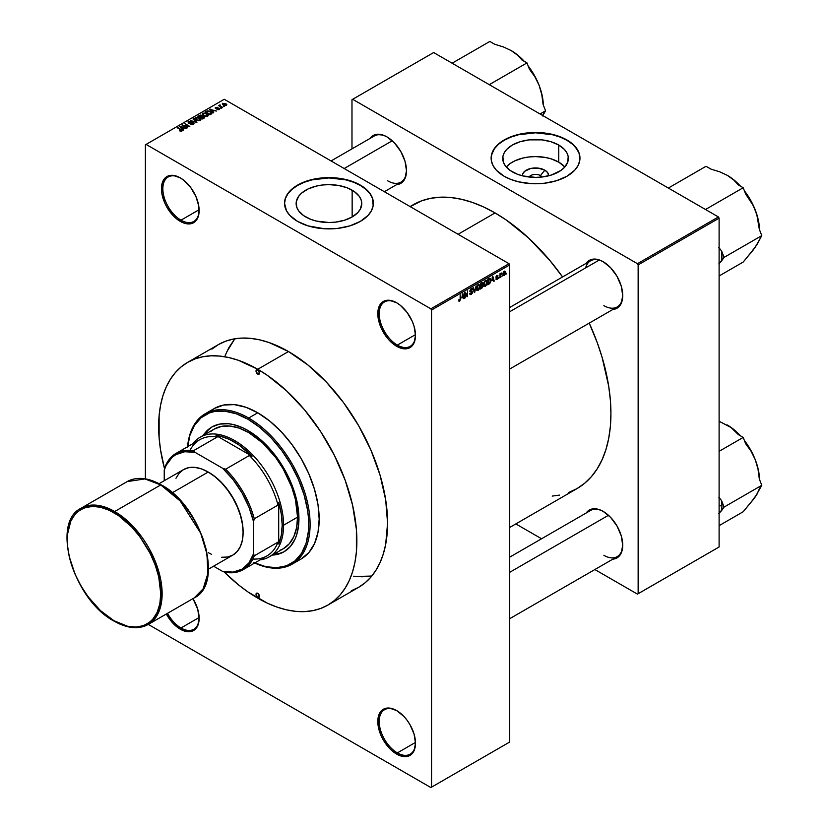 <?xml version="1.0" encoding="UTF-8"?>
<svg xmlns="http://www.w3.org/2000/svg" width="829" height="829" viewBox="0 0 829 829"><rect width="100%" height="100%" fill="white"/><g stroke="black" fill="none" stroke-linecap="round" stroke-linejoin="round"><path stroke-width="1.24" d="M397.008 302.989A25.668 14.818 -120 0 0 379.205 313.859A25.668 14.818 -120 0 0 397.35 345.092L396.656 346.304A26.652 15.388 60 0 1 377.806 313.663A26.652 15.388 60 0 1 396.656 302.782L389.443 300.274L386.179 300.409L380.988 303.404L378.169 309.631L378.169 318.118L380.988 327.59L386.179 336.595L389.443 340.481L396.656 346.304L403.868 348.812L407.122 348.677L412.324 345.683L414.065 342.926L415.495 335.424L414.065 326.263L412.324 321.497L407.122 312.492L400.334 305.321L396.656 302.782A26.652 15.388 60 0 1 415.495 335.424A26.652 15.388 60 0 1 396.656 346.304L397.35 345.092A25.668 14.818 60 0 1 380.584 322.481A25.668 14.818 60 0 1 384.521 301.911A25.668 14.818 60 0 1 397.008 302.989M397.008 710.795A25.668 14.818 -120 0 0 379.205 721.665A25.668 14.818 -120 0 0 397.35 752.898L396.656 754.1A26.652 15.388 60 0 1 377.806 721.468A26.652 15.388 60 0 1 396.656 710.588L389.443 708.08L383.33 709.261L380.988 711.209L378.169 717.427L378.169 725.914L380.988 735.385L383.33 740.038L389.443 748.286L392.977 751.561L400.334 755.81L407.122 756.483L409.982 755.426L414.065 750.722L415.495 743.219L414.065 734.069L409.982 724.65L407.122 720.297L403.868 716.401L396.656 710.588A26.652 15.388 60 0 1 415.495 743.219A26.652 15.388 60 0 1 396.656 754.1L397.35 752.898A25.668 14.818 60 0 1 380.584 730.276A25.668 14.818 60 0 1 384.521 709.717A25.668 14.818 60 0 1 397.008 710.795M167.531 613.315A25.668 14.818 -120 0 0 180.981 627.978L180.287 629.19A26.652 15.388 60 0 1 166.339 613.999L173.074 623.367L180.287 629.19L187.499 631.698L193.613 630.506L197.696 625.802L199.136 618.31L197.696 609.149L192.96 598.631A26.652 15.388 60 0 1 199.136 618.31A26.652 15.388 60 0 1 180.287 629.19L180.981 627.978A25.668 14.818 60 0 1 167.531 613.315M180.639 178.069A25.668 14.818 -120 0 0 162.836 188.95A25.668 14.818 -120 0 0 180.981 220.172L180.287 221.384A26.652 15.388 60 0 1 161.448 188.743A26.652 15.388 60 0 1 180.287 177.862L173.074 175.354L166.961 176.546L164.619 178.494L161.8 184.712L161.8 193.198L164.619 202.67L166.961 207.323L173.074 215.561L176.608 218.846L183.965 223.094L190.753 223.757L195.955 220.763L197.696 218.006L198.773 214.545L198.773 206.048L195.955 196.587L190.753 187.572L183.965 180.401L180.287 177.862A26.652 15.388 60 0 1 199.136 210.504A26.652 15.388 60 0 1 180.287 221.384L180.981 220.172A25.668 14.818 60 0 1 164.225 197.561A25.668 14.818 60 0 1 168.152 177.002A25.668 14.818 60 0 1 180.639 178.069M540.435 175.582A6.912 3.99 0 0 0 529.068 177.012A6.912 3.99 180 0 1 540.435 175.582L540.435 177.178L540.435 175.582A6.912 3.99 180 0 1 542.021 177.012A6.912 3.99 0 0 0 540.435 175.582L544.819 170.173L540.435 175.582M522.446 175.81A13.109 7.565 180 0 1 530.301 168.588A13.109 7.565 180 0 1 544.819 170.173L547.658 172.629L548.643 175.81A13.109 7.565 180 0 0 544.819 170.173L538.104 168.111L530.529 168.536L524.643 171.323L522.695 174.049L522.446 175.81M558.746 162.132A32.808 18.943 0 0 0 506.26 166.981L510.187 163.51L514.736 160.888L522.995 158.028L529.14 156.95L535.544 156.588L545.067 157.406L551.016 158.826L558.746 162.132L558.746 145.044L558.746 162.132A32.808 18.943 0 0 1 564.829 166.981L558.746 162.132M512.343 171.841A32.808 18.943 180 0 1 502.737 158.443A32.808 18.943 180 0 1 522.995 140.94A32.808 18.943 180 0 1 558.746 145.044L564.487 149.51L566.943 152.94L568.197 156.588L567.73 162.142L564.487 167.375L560.912 170.463L551.016 175.147L541.948 177.023L535.544 177.385L522.995 175.945L517.317 174.194L510.187 170.463L505.234 165.696L503.369 162.142L502.892 156.588L504.146 152.94L506.612 149.51L512.343 145.044L520.084 141.738L529.14 139.863L541.948 139.863L551.016 141.738L558.746 145.044A32.808 18.943 180 0 1 568.352 158.443A32.808 18.943 180 0 1 548.104 175.945A32.808 18.943 180 0 1 512.343 171.841M579.958 158.277A44.414 25.647 0 0 0 566.953 140.308L566.953 139.987A44.414 25.647 180 0 1 579.968 158.121A44.414 25.647 180 0 1 552.539 181.81A44.414 25.647 180 0 1 504.136 176.256L510.871 179.447L518.55 181.81L531.192 183.644L544.207 183.271L556.487 180.732L566.953 176.256L574.715 170.214L578.051 165.562L579.751 160.629L579.108 153.116L574.715 146.028L569.886 141.852L563.72 138.298L556.487 135.5L544.207 132.972L535.544 132.474L526.881 132.972L514.612 135.5L504.136 139.987L498.612 143.873L494.509 148.308L491.338 155.603L491.338 160.629L493.037 165.562L496.374 170.214L504.136 176.256A44.414 25.647 180 0 1 491.131 158.121A44.414 25.647 180 0 1 518.55 134.433A44.414 25.647 180 0 1 566.953 139.987L566.953 140.308A44.414 25.647 0 0 0 518.674 134.723A44.414 25.647 0 0 0 491.131 158.277M305.756 216.97A32.808 18.943 180 0 1 296.14 203.571A32.808 18.943 180 0 1 316.398 186.069A32.808 18.943 180 0 1 352.149 190.183L352.149 216.97L344.418 220.276L335.351 222.151L328.947 222.514L316.398 221.074L310.72 219.322L303.59 215.592L298.637 210.825L296.772 207.271L296.295 201.716L298.637 196.328L301.673 193.053L308.139 188.929L316.398 186.069L322.554 184.991L328.947 184.629L338.481 185.447L347.175 187.82L354.315 191.561L359.268 196.328L361.133 199.882L361.765 203.571L360.346 209.074L357.89 212.504L352.149 216.97L352.149 190.183A32.808 18.943 180 0 1 361.765 203.571A32.808 18.943 180 0 1 341.507 221.074A32.808 18.943 180 0 1 305.756 216.97M373.371 203.416A44.414 25.647 0 0 0 360.356 185.437L360.356 185.116A44.414 25.647 180 0 1 373.371 203.25A44.414 25.647 180 0 1 345.952 226.939A44.414 25.647 180 0 1 297.549 221.384L308.015 225.871L324.595 228.773L337.621 228.4L349.89 225.871L360.356 221.384L368.128 215.343L371.454 210.69L373.154 205.768L372.511 198.245L369.993 193.437L363.289 186.981L353.631 181.924L345.952 179.561L328.947 177.603L316.056 178.712L308.015 180.639L300.772 183.427L292.015 189.002L287.912 193.437L285.383 198.245L284.534 203.25L286.451 210.69L289.777 215.343L297.549 221.384A44.414 25.647 180 0 1 284.534 203.25A44.414 25.647 180 0 1 311.953 179.561A44.414 25.647 180 0 1 360.356 185.116L360.356 185.437A44.414 25.647 0 0 0 312.087 179.852A44.414 25.647 0 0 0 284.534 203.416M509.721 307.476L590.549 260.803A26.652 15.388 60 0 1 603.533 261.933A26.652 15.388 -120 0 0 585.637 267.902M603.18 261.726L599.367 259.954L592.32 259.259L589.357 260.358L586.196 263.321A27.637 15.958 60 0 1 603.18 261.726L603.18 261.726A27.637 15.958 60 0 1 622.724 295.57L621.232 286.078L616.994 276.306L610.652 267.757L603.18 261.726M386.956 136.889L383.143 135.117L376.097 134.422L373.133 135.521L369.962 138.484A27.637 15.958 60 0 1 386.956 136.889L386.956 136.889A27.637 15.958 60 0 1 406.49 170.733L405.008 161.24L400.77 151.469L394.428 142.92L386.956 136.889M603.18 511.4L599.367 509.628L592.32 508.933L589.357 510.032L586.196 512.996A27.637 15.958 60 0 1 603.18 511.4L603.18 511.4A27.637 15.958 60 0 1 622.724 545.244L621.232 535.752L616.994 525.99L610.652 517.431L603.18 511.4M199.115 209.706L180.981 220.172L199.115 209.706M199.115 617.512L180.981 627.978L199.115 617.512M415.484 742.421L397.35 752.898L415.484 742.421M415.484 334.626L397.35 345.092L415.484 334.626M410.086 206.576L413.143 204.804A163.852 94.599 -120 0 1 495.068 212.929L506.426 220.12L528.695 238.099L549.679 260.254L562.57 276.959A163.852 94.599 -120 0 0 495.068 212.929L458.074 234.275L495.068 212.929L483.711 207.012L472.457 202.442L461.432 199.271L450.727 197.509L440.448 197.188L430.697 198.307L421.567 200.856L410.189 206.639M568.57 492.561L576.994 488.613A163.852 94.599 -120 0 0 589.222 323.113L597.243 342.636L602.103 357.309L608.704 386.21L610.372 400.169L610.921 413.598L610.372 426.386L608.704 438.417L605.937 449.556L602.103 459.701L597.243 468.768L591.398 476.654L584.621 483.286L576.994 488.613L509.721 527.441M509.721 557.15L590.549 510.477A26.652 15.388 60 0 1 603.533 511.607M331.061 160.95L374.325 135.966A26.652 15.388 60 0 1 387.309 137.096M187.675 362.335A140.163 80.921 60 0 1 257.757 369.268L238.42 360.304L228.991 357.589L219.83 356.087L211.043 355.817L202.701 356.771L194.888 358.947L187.675 362.335L181.147 366.884L175.354 372.553L170.349 379.299L166.194 387.05L162.919 395.734L160.557 405.267L159.127 415.557L159.127 437.992L160.557 449.919L164.546 468.789A140.163 80.921 60 0 1 187.675 362.335L218.39 344.605A140.163 80.921 60 0 1 288.471 351.537A140.163 80.921 60 0 1 380.034 475.058A140.163 80.921 60 0 1 358.553 587.367L365.081 582.818L370.874 577.139L375.879 570.393L380.034 562.642L383.309 553.959L385.672 544.435L387.578 523.203L385.672 499.783L380.034 475.058L370.874 449.981L358.553 425.526L343.538 402.614L326.398 382.148L307.808 364.905L288.471 351.537L269.135 342.574L259.705 339.859L250.545 338.356L241.747 338.087L233.405 339.04L225.592 341.216L218.39 344.605L211.861 349.154M509.721 742.017L509.721 264.907L431.546 310.036L431.546 787.146L509.721 742.017L430.852 787.55L148.298 624.413L430.852 787.55L509.721 742.017L509.721 264.907L509.027 263.695L430.852 308.823L146.091 144.422L224.255 99.283L509.027 263.695L509.721 264.907L431.546 310.036L431.546 787.146L509.721 742.017M502.239 275.674L501.794 276.741L502.239 275.674M501.286 273.663L500.011 277.767L500.011 273.663L500.457 274.057L501.41 273L500.457 274.057L500.011 273.663L500.011 277.767L501.286 273.663L500.716 273.332L501.286 273.663M499.193 277.435L498.747 278.492L499.193 277.435M497.535 276.264L497.079 275.87L496.405 276.855L497.866 276.979L497.897 278.471L496.198 279.663L495.887 278.896L496.872 279.052L497.597 278.14L496.032 277.528L496.561 275.653L497.897 275.518L497.535 276.264L497.98 275.933L496.954 275.352L495.949 277.104L497.607 278.005L497.006 278.99L495.887 278.896L496.975 279.591L495.897 278.969L496.975 279.591L498.042 277.642L496.54 277.021L496.965 275.933L497.535 276.264L496.975 275.933M491.856 280.793L492.82 276.275L494.239 281.093L493.773 281.363L493.39 279.901L491.856 280.793L493.39 279.901L493.773 281.363L494.239 281.093L492.82 276.275L491.856 280.793M485.421 286.264L484.032 285.953L483.773 283.394L484.613 281.228L486.219 280.295L487.058 281.456L486.81 284.368L485.421 286.264L486.696 284.668L487.131 282.388L485.421 280.471L483.711 284.43L484.146 286.109L485.421 286.264L483.794 285.321L485.421 286.264L484.146 286.109M478.126 290.471L476.737 290.171L476.478 287.611L477.525 285.176L478.924 284.513L479.763 285.673L479.514 288.585L478.126 290.471L479.4 288.875L479.836 286.596L478.126 284.689L476.406 288.647L476.851 290.326L478.126 290.471L476.499 289.539L478.126 290.471L476.851 290.326M460.613 298.699L459.743 301.082L458.965 301.228L458.644 300.139L459.09 299.632L459.473 300.554L460.074 299.901L460.613 294.865L460.613 298.699L460.168 295.124L460.105 299.787L459.629 300.492L458.644 299.963L458.914 301.165L459.608 301.165L460.613 298.699M461.908 298.077L462.872 293.559L464.292 298.388L463.825 298.658L463.442 297.196L461.908 298.077L463.442 297.196L463.825 298.658L464.292 298.388L462.872 293.559L461.908 298.077M465.245 293.321L464.8 298.098L464.8 292.45L465.276 292.181L467.141 295.621L467.587 290.844L467.587 296.481L467.11 296.761L465.245 293.321L467.11 296.761L467.587 296.481L467.587 290.844L467.141 295.621L465.276 292.181L464.8 292.45L465.245 297.839L465.245 293.321M471.97 289.995L471.09 289.404L470.261 290.938L472.385 291.362L472.333 293.103L471.297 294.409L470.053 294.564L469.68 293.445L470.976 293.922L472.095 292.43L469.888 291.539L470.571 289.155L471.618 288.554L472.323 289.083L471.97 289.995L472.416 289.663L471.079 288.751L469.815 291.031L472.095 292.326L471.193 293.818L469.68 293.445L471.152 294.492L469.691 293.653L471.152 294.492L472.54 292.057L471.867 291.103L470.395 291.29L471.09 289.404L471.97 289.995L471.09 289.404M476.115 285.922L474.281 292.616L472.965 287.736L473.432 287.466L474.478 291.849L476.115 285.922L474.478 291.849L473.432 287.466L472.965 287.736L474.716 292.368L474.126 292.026L474.716 292.368L476.115 285.922M481.856 282.606L482.996 282.813L483.12 286.502L480.468 289.041L480.468 283.404L481.856 282.606L480.468 283.404L480.468 289.041L481.846 288.254L481.276 287.922L481.846 288.254L483.203 285.818L482.592 284.782L483.069 283.321L481.856 282.606L483.069 283.321M489.017 278.471L490.426 278.554L490.685 281.269L489.887 283.394L487.763 284.834L487.763 279.186L489.017 278.471L487.763 279.186L487.763 284.834L489.069 284.078L488.499 283.746L489.069 284.078L490.747 280.254L489.711 278.171L489.017 278.471M505.348 272.596L504.706 274.927L503.4 275.57L503.286 272.13L504.405 271.093L505.255 271.736L505.348 272.596L504.105 271.228L502.871 274.067L504.105 275.477L502.923 274.793L504.105 275.477L505.348 272.596L504.851 272.306L505.348 272.596M506.426 273.259L505.98 274.316L506.426 273.259M145.386 144.826L145.386 478.851L145.386 144.826L146.091 144.422L430.852 308.823L431.546 310.036L430.852 308.823L509.027 263.695L224.255 99.283L145.386 144.826M224.452 106.433L223.312 106.288L224.452 106.433M221.405 108.184L220.265 108.039L221.405 108.184M213.685 112.651L212.607 111.583L214.141 110.692L216.452 111.045L209.685 109.314L213.219 112.91L213.685 112.651L212.607 111.583L214.141 110.692L216.452 111.045L209.685 109.314L213.685 112.651M202.69 113.283L202.69 115.158L202.69 113.283L203.54 115.759L206.203 116.516L208.234 115.635L207.727 114.319L205.395 113.107L202.794 113.221L202.214 114.589L205.064 116.361L207.696 116.174L208.224 115.013L206.908 113.739L202.69 113.283L202.1 114.122M195.395 117.49L195.395 119.376L195.395 117.49L196.245 119.967L198.628 120.713L200.732 120.143L200.639 118.754L198.1 117.324L195.613 117.376L194.919 118.806L197.768 120.578L200.4 120.392L200.929 119.221L199.613 117.956L195.395 117.49L194.794 118.329M193.437 124.412L193.406 122.796L193.406 124.433L193.406 122.796L188.877 123.272L188.929 121.884L191.136 121.635L188.338 121.562L188.338 123.024L188.338 121.562L188.411 123.065L192.97 123.055L192.898 124.64L192.898 124.06L190.318 124.309L193.437 124.412L194.048 123.604L193.012 122.609L188.608 122.609L190.836 121.49L187.924 121.904L188.971 123.303L193.126 123.158L192.67 124.174L190.691 124.018L191.012 124.609L193.095 124.578L194.048 123.635M183.737 129.935L182.66 128.868L184.193 127.987L186.504 128.34L179.738 126.609L183.271 130.205L183.737 129.935L182.66 128.868L184.193 127.987L186.504 128.34L180.204 126.34L179.738 126.609L183.737 129.935M181.883 131.075L181.261 129.552L177.499 127.894L181.437 130.246L181.333 131.272L181.333 130.733L179.396 130.754L181.406 131.262L182.173 130.267L177.945 127.645L181.52 130.371L179.396 130.754L180.846 131.283L182.276 130.567M187.458 127.79L183.551 125.531L189.81 126.433L184.919 123.614L188.39 126.132L182.131 125.22L187.012 128.039L183.551 125.531L189.333 126.713L184.919 123.614L188.39 126.132L182.131 125.22L187.458 127.79M196.929 122.319L193.447 118.692L192.981 118.961L196.121 122.132L190.297 120.506L196.504 122.568L193.447 118.692L192.981 118.961L196.121 122.132L190.297 120.506L196.929 122.319M204.058 118.205L203.975 116.588L203.975 118.246L203.975 116.588L202.172 116.692L201.634 115.386L201.634 116.972L201.634 115.386L197.799 116.174L202.69 118.993L204.628 117.728L204.121 116.671L200.4 115.055L197.799 116.174L202.69 118.993L204.711 117.469M211.281 114.029L211.82 112.775L209.333 111.096L207.136 110.889L205.095 111.967L209.986 114.785L211.965 113.221L210.493 111.635L207.136 110.889L205.095 111.967L209.986 114.785L211.281 114.029M219.25 109.501L219.664 108.682L218.721 108.019L215.851 108.195L217.364 107.283L215.094 107.977L216.338 108.796L218.825 108.526L218.701 109.231L217.022 109.469L218.141 109.76L219.25 109.501L219.177 108.226L215.934 108.257L217.592 107.387L215.55 107.387L215.561 108.558L218.825 108.526L218.773 109.19L217.022 109.469L219.25 109.501L219.177 108.226M222.669 107.459L220.131 105.863L220.193 104.931L218.68 105.666L222.224 107.718L220.193 105.925L220.193 104.931L218.68 105.666L222.669 107.459M226.379 105.387L225.747 103.594L225.747 104.133L222.7 103.262L222.7 104.63L222.7 103.262L223.312 105.034L226.379 105.387L226.742 104.433L225.426 103.418L222.441 103.459L222.597 104.527L224.348 105.501L226.037 105.542L226.825 104.765M226.586 352.19L234.814 338.781L228.711 347.89L225.177 355.517M353.672 576.196L361.993 576.797L371.796 576.051L356.076 576.476M351.983 99.687L351.983 148.868L351.983 99.687L433.65 52.548L718.411 216.949L637.449 263.695L352.677 99.293L637.449 263.695L638.143 264.907L638.143 593.73L719.106 546.985L719.106 218.162L638.143 264.907L638.143 593.73L637.449 594.124L594.859 569.544L637.449 594.124L719.106 546.985L637.449 594.124L719.106 546.985L719.106 218.162L718.411 216.949L719.106 218.162L638.143 264.907L637.449 263.695L718.411 216.949L433.65 52.548L351.983 99.687M541.555 538.767L515.835 523.918L541.555 538.767M612.838 559.16L616.994 557.896L619.429 555.886L621.232 553.026L622.724 545.244A27.637 15.958 60 0 1 612.838 559.16M396.614 184.649L400.77 183.385L403.205 181.364L405.008 178.515L406.49 170.733A27.637 15.958 60 0 1 396.614 184.649M612.838 309.486L616.994 308.222L619.429 306.202L621.232 303.352L622.724 295.57A27.637 15.958 60 0 1 612.838 309.486M552.197 496.084L559.43 495.11M622.714 295.165A26.652 15.388 60 0 1 617.201 306.968A26.652 15.388 60 0 1 603.875 305.642A26.652 15.388 -120 0 0 622.714 295.165M406.49 170.328A26.652 15.388 60 0 1 400.977 182.131A26.652 15.388 60 0 1 387.651 180.805A26.652 15.388 -120 0 0 406.49 170.328M622.714 544.84A26.652 15.388 60 0 1 617.201 556.642A26.652 15.388 60 0 1 603.875 555.326A26.652 15.388 -120 0 0 622.714 544.84M351.341 590.745L358.553 587.367L327.838 605.097A140.163 80.921 60 0 1 257.757 598.155A140.163 80.921 60 0 1 224.079 571.906L238.42 584.797L248.047 591.999L267.477 603.211L277.093 607.118L286.533 609.843L295.684 611.346L304.481 611.615L312.823 610.662L320.636 608.476L327.838 605.097L334.377 600.548L340.17 594.87L345.165 588.124L349.33 580.373L352.605 571.689L354.967 562.166L356.397 551.876L356.397 529.441L352.605 505.255L345.165 480.229L334.377 455.349L320.636 431.546L304.481 409.754L286.533 390.811L267.477 375.433L257.757 369.268L288.471 351.537L257.757 369.268A140.163 80.921 60 0 1 349.33 492.789A140.163 80.921 60 0 1 327.838 605.097M415.495 335.009A25.668 14.818 60 0 1 410.179 346.367A25.668 14.818 60 0 1 397.35 345.092A25.668 14.818 -120 0 0 415.495 335.009M415.495 742.815A25.668 14.818 60 0 1 410.179 754.162A25.668 14.818 60 0 1 397.35 752.898A25.668 14.818 -120 0 0 415.495 742.815M199.126 617.895A25.668 14.818 60 0 1 193.82 629.252A25.668 14.818 60 0 1 180.981 627.978A25.668 14.818 -120 0 0 199.126 617.895M199.126 210.1A25.668 14.818 60 0 1 193.82 221.447A25.668 14.818 60 0 1 180.981 220.172A25.668 14.818 -120 0 0 199.126 210.1M373.371 203.571L372.511 198.566L369.993 193.758L365.879 189.323L360.356 185.437L353.631 182.256L345.952 179.883L328.947 177.934L311.953 179.883L304.274 182.256L297.549 185.437L292.015 189.323L287.912 193.758L285.383 198.566L284.534 203.571M579.968 158.443L579.108 153.438L576.58 148.629L572.476 144.194L566.953 140.308L560.228 137.117L552.539 134.754L535.544 132.795L518.55 134.754L510.871 137.117L504.136 140.308L498.612 144.194L494.509 148.629L491.98 153.438L491.131 158.443M180.204 127.075L180.204 126.34L180.204 127.075M182.66 129.583L182.66 128.868L182.66 129.583M182.235 128.454L180.515 126.744L180.515 127.397L180.515 126.744L183.478 127.739L182.235 129.158L180.515 126.744L183.478 127.739L182.235 128.454M182.598 125.5L182.598 124.951L182.598 125.5M192.97 123.055L192.898 124.06M188.338 121.562L188.411 123.065M188.877 122.816L188.929 121.884M193.447 119.438L193.447 118.692L193.447 119.438M199.613 118.495L199.613 117.956L199.613 118.495M200.929 119.863L200.929 119.221L200.929 119.863M200.4 120.392L200.929 119.221M196.701 119.718L195.965 117.822L197.862 117.677L199.157 118.205L199.83 120.619L199.83 120.06L196.701 120.205L195.52 118.433L196.867 117.573L200.255 119.335L199.053 120.298L196.701 119.718M200.266 120.464L200.266 119.428L199.83 120.06M202.172 116.247L201.634 115.386M200.276 117.086L198.815 116.247L201.271 115.687L201.53 117.024L201.53 116.309L200.276 117.604L198.815 116.247L201.271 115.687L201.53 116.309L200.276 117.086M202.556 118.412L200.846 117.417L203.54 116.848L203.903 118.298L203.903 117.563L202.556 118.92L200.846 117.417L203.54 116.848L203.903 117.563L202.556 118.412M201.271 115.687L201.53 116.309M206.908 114.288L206.908 113.739L206.908 114.288M208.224 115.656L208.224 115.013L208.224 115.656M207.696 116.174L208.224 115.013M203.996 115.5L203.26 113.604L205.157 113.459L206.452 113.987L207.126 115.842L207.126 116.412L207.126 115.842L203.996 115.987L202.815 114.215L203.913 113.386L206.162 113.832L207.551 115.117L206.348 116.081L203.996 115.5M202.815 115.262L203.26 113.604M206.338 111.905L206.338 111.241L206.338 111.905M207.136 111.459L207.136 110.889L207.136 111.459M210.493 112.174L210.493 111.635L210.493 112.174M209.851 114.195L206.11 112.039L207.633 111.273L210.048 111.884L211.063 112.682L210.659 114.392L210.659 113.739L209.851 114.713L206.11 112.039L207.965 111.241L210.048 111.884L211.063 112.682L209.851 114.195M210.151 109.791L210.151 109.045L210.151 109.791M212.607 112.298L212.607 111.583L212.607 112.298M212.183 111.169L210.462 109.449L210.462 110.102L210.462 109.449L213.426 110.454L212.183 111.863L210.462 109.449L213.426 110.454L212.183 111.169M218.825 108.526L218.773 109.19M215.55 107.387L215.55 108.547M215.934 108.257L216.079 107.677M217.084 108.723L217.084 108.164L217.084 108.723M219.581 105.065L219.685 105.729M222.7 103.262L222.265 103.884M223.747 104.786L223.198 103.563L225.333 103.863L225.892 105.086L223.747 105.273L222.96 103.957L223.737 103.407L226.13 104.775L223.747 104.786M195.52 119.48L195.965 117.822M203.54 116.848L203.903 117.563M207.561 116.247L207.561 115.221L207.126 115.842M211.063 112.682L210.659 113.739M222.949 104.817L223.198 103.563M459.629 300.492L459.09 299.632M458.696 300.637L459.608 301.165L458.696 300.637M458.914 301.165L459.608 301.165M463.66 298.025L464.292 298.388L463.66 298.025M462.872 296.865L463.442 297.196L462.872 296.865M462.054 297.331L462.354 294.077L463.287 296.616L461.712 297.134L463.287 296.616L462.675 294.264L462.054 297.331M466.199 295.072L467.141 295.621L466.199 295.072M466.675 295.953L467.587 296.481L466.675 295.953M470.147 294.627L471.152 294.492M471.193 293.818L470.126 293.114M469.815 291.031L472.095 292.326M472.002 288.627L471.079 288.751M470.955 288.824L472.416 289.663L470.955 288.824M469.815 290.948L470.395 291.29L469.815 290.948M471.1 291.259L469.815 290.958M472.54 292.057L471.131 291.248L472.54 292.057L471.867 291.103M473.784 290.761L474.302 291.062L473.784 290.761M479.141 284.596L478.126 284.689M478.126 285.342L479.203 285.673L478.312 285.259L477.266 286.337L477.121 289.642L478.126 289.818L476.426 288.15L478.126 285.342L477.639 285.062L479.203 285.673L479.39 286.834L478.126 289.818L476.468 289.352M481.69 283.363L480.913 283.808L480.913 285.487L482.592 284.782L482.633 283.673L480.913 285.487L480.468 283.549L481.69 283.363L481.121 283.031L482.633 283.673L482.291 283.093L481.69 283.363L482.633 283.673M481.784 284.989L483.203 285.818L481.784 284.989M481.794 285.642L480.913 286.15L480.913 288.129L480.468 285.891L481.794 285.642L481.224 285.311L482.758 286.078L480.913 288.129L482.665 286.679L482.499 285.445L481.794 285.642L482.758 286.078M486.436 280.378L485.421 280.471M485.431 281.124L486.499 281.456L485.607 281.041L484.561 282.119L484.416 285.435L485.421 285.601L483.721 283.932L485.431 281.124L484.934 280.844L486.499 281.456L486.685 282.627L485.421 285.601L483.763 285.145M489.628 278.886L488.208 279.591L488.208 283.912L487.763 279.342L489.628 278.886L488.965 278.503L489.846 278.938L490.126 281.984L489.006 283.456L487.763 283.663L489.369 283.217L490.177 281.798L490.157 279.342L489.027 278.461M493.607 280.73L494.239 281.093L493.607 280.73M492.82 279.57L493.39 279.901L492.82 279.57M492.001 280.047L492.302 276.793L493.245 279.332L491.659 279.85L493.245 279.332L492.623 276.979L492.001 280.047M495.887 278.896L496.975 279.591M497.006 278.99L496.333 278.565M495.97 276.824L497.493 277.694L495.97 276.824M495.949 277.104L497.048 277.725M497.98 275.933L496.954 275.352M498.042 277.642L497.048 276.959M500.011 274.192L500.54 274.492L500.011 274.192M503.358 275.549L504.105 275.477M504.861 271.156L504.105 271.228M504.094 271.819L503.338 274.285L503.721 274.948L504.426 274.606L504.643 271.839L504.094 271.819L504.902 272.886L504.115 274.876L502.892 273.56L503.68 271.57L504.56 271.777L503.877 271.384M504.115 274.876L502.882 274.472M478.126 289.818L479.266 288.015L479.203 285.673M485.421 285.601L486.561 283.808L486.499 281.456M257.757 597.346L259.508 596.341L258.99 597.471A2.466 1.42 60 0 1 257.757 597.346L256.016 594.331L256.524 593.201L257.757 593.326A2.466 1.42 60 0 1 259.373 595.491A2.466 1.42 60 0 1 258.99 597.471L257.757 597.346A2.466 1.42 60 0 1 256.151 595.181A2.466 1.42 60 0 1 256.524 593.201A2.466 1.42 60 0 1 257.757 593.326L259.508 596.341L257.757 597.346M257.757 374.107L259.508 373.102L258.99 374.231A2.466 1.42 60 0 1 257.757 374.107L256.016 371.081L256.524 369.952L257.757 370.076A2.466 1.42 60 0 1 259.373 372.252A2.466 1.42 60 0 1 258.99 374.231L257.757 374.107A2.466 1.42 60 0 1 256.151 371.931A2.466 1.42 60 0 1 256.524 369.952A2.466 1.42 60 0 1 257.757 370.076L259.508 373.102L257.757 374.107M273.01 554.694A72.05 41.605 -120 0 0 284.368 551.554M203.053 435.681L205.623 432.21L211.965 426.956L219.685 424.096L228.493 423.743L233.198 424.521L242.99 427.919L247.985 430.52A72.05 41.605 60 0 1 295.062 494.022A72.05 41.605 60 0 1 284.015 551.762A72.05 41.605 60 0 1 272.316 555.098M248.69 418.034A86.858 50.154 -120 0 0 187.561 446.738A86.858 50.154 60 0 1 205.26 413.733A86.858 50.154 60 0 1 248.69 418.034L257.757 412.79A86.858 50.154 -120 0 0 214.328 408.49L223.633 405.049L234.255 404.625L245.778 407.236L257.757 412.79L269.746 421.07L281.269 431.764L291.881 444.448L301.186 458.644L308.834 473.794L314.502 489.338L318.004 504.654L319.175 519.172L318.004 532.332L314.502 543.617L308.834 552.601L301.186 558.943A86.858 50.154 -120 0 0 314.502 489.338A86.858 50.154 -120 0 0 257.757 412.79L248.69 418.034A86.858 50.154 60 0 1 305.435 494.571A86.858 50.154 60 0 1 292.119 564.176A86.858 50.154 60 0 1 254.679 562.995A86.858 50.154 -120 0 0 310.036 520.913A86.858 50.154 -120 0 0 248.69 418.034L247.985 419.236L248.69 418.034M187.644 446.696A85.874 49.585 60 0 1 247.985 419.236L236.141 413.744L224.752 411.163L214.255 411.578L209.468 412.915L201.053 417.775L194.442 425.381L189.882 435.453L187.561 447.598M210.918 431.36L214.141 429.111A69.097 39.896 60 0 1 248.69 432.541A69.097 39.896 60 0 1 293.829 493.421A69.097 39.896 60 0 1 283.238 548.788L279.684 550.456M210.286 411.308L214.328 408.49L205.26 413.733M253.943 562.57L265.612 566.632L276.617 567.72L286.513 565.792L294.927 560.932L301.538 553.326L306.098 543.254L308.419 531.12L308.419 517.369L307.549 510.063L304.088 494.913L298.481 479.556L290.927 464.561L281.725 450.53L271.228 437.992L259.84 427.422L247.985 419.236A85.874 49.585 60 0 1 308.616 520.436A85.874 49.585 60 0 1 254.762 562.943M203.219 435.422A72.05 41.605 60 0 1 211.965 426.956A72.05 41.605 60 0 1 247.985 430.52L262.783 441.598L272.005 451.339L280.316 462.541L290.357 481.131L296.751 500.426L298.699 512.861L298.699 524.394L296.751 534.581L295.062 539.047L290.357 546.498L284.015 551.762L276.295 554.622L272.005 555.109M209.302 428.894L203.758 435.277M272.71 554.705L281.01 553.088M200.183 437.173A69.097 39.896 60 0 1 253.425 455.691A69.097 39.896 60 0 1 283.58 525.223L297.549 517.161L283.58 525.223A69.097 39.896 -120 0 0 247.892 450.292A69.097 39.896 -120 0 0 192.97 443.619A69.097 39.896 60 0 1 200.183 437.173L214.141 429.111L221.54 426.375L229.985 426.033L239.156 428.116L248.69 432.541L262.866 443.152L275.829 457.712L283.238 469.007L291.777 487.234L295.445 499.566L297.549 517.161L296.606 527.627L293.829 536.601L289.311 543.751L283.238 548.788L269.27 556.85A69.097 39.896 60 0 1 260.088 559.876A69.097 39.896 -120 0 0 283.58 525.223L282.192 525.223A68.102 39.326 60 0 1 278.699 543.99L278.005 542.125A67.118 38.756 60 0 1 252.855 559.047M212.317 426.759A72.05 41.605 -120 0 0 203.913 435.018M727.209 175.282L727.416 175.406A45.512 26.279 -120 0 1 740.525 186.193L735.737 181.478L727.416 175.406L719.717 171.81L710.93 169.106L706.039 166.287L668.35 188.048L673.241 190.867A49.46 28.559 -120 0 0 673.231 190.867L668.35 188.048L706.039 166.287L710.93 169.106L719.717 171.81L727.416 175.406L733.655 179.872L738.318 184.919L743.198 187.737L705.51 209.509L743.198 187.737L745.644 194.038L753.323 205.633L756.846 214.711L759.333 229.332L761.778 235.623L724.09 257.384L721.644 251.083L721.644 260.866L718.816 263.912L724.09 257.384L761.778 235.623L755.281 247.229L743.198 262.057L719.106 275.974L743.198 262.057L753.333 249.84L757.146 243.944M727.323 175.344A45.512 26.279 -120 0 1 727.416 175.406L733.655 179.872L738.318 184.919L743.198 187.737L745.644 194.038L751.043 201.509L755.281 210.069A45.512 26.279 -120 0 1 759.582 229.954L758.494 220.887L755.281 210.069L758.017 219.467L759.333 229.332L761.778 235.623L756.856 244.835L752.939 249.923M721.644 251.083L718.826 247.477L721.644 251.083A49.46 28.559 -120 0 1 721.644 260.866L724.09 257.384L721.644 251.083M700.629 206.68L700.64 206.69A49.46 28.559 -120 0 0 700.629 206.68L705.51 209.499L700.629 206.68M755.281 210.069L750.172 199.426L744.38 190.784A45.512 26.279 -120 0 1 755.281 210.069M599.16 260.088L509.721 311.725L599.16 260.088M608.465 515.296L509.721 572.311L608.465 515.296M344.18 168.525L392.241 140.785L344.18 168.525M190.079 450.292A67.118 38.756 60 0 1 217.291 436.976L216.027 435.443A68.102 39.326 60 0 1 252.026 456.23L238.638 444.717L229.426 439.401L220.39 436.209L216.027 435.443L252.026 456.23L249.374 455.494A67.118 38.756 60 0 1 278.005 505.089L278.699 502.426A68.102 39.326 60 0 1 282.192 525.223L281.311 514.125L278.699 502.426L278.699 543.99L281.311 535.296L282.192 525.223L283.58 525.223A69.097 39.896 60 0 1 269.27 556.85M243.166 569.647A67.118 38.756 60 0 1 225.643 572.362L222.742 571.492L225.643 572.362A67.118 38.756 -120 0 0 254.275 555.824A67.118 38.756 60 0 1 243.166 569.647L266.897 555.948A67.118 38.756 -120 0 0 278.005 542.125L254.275 555.824L253.57 553.689A66.133 38.186 60 0 1 222.742 571.492L213.592 566.207L222.742 571.492L233.063 572.103L241.975 569.191L248.938 562.932L253.57 553.689L253.57 521.731L254.275 518.788L278.005 505.089L278.699 502.426L278.699 543.99L278.005 542.125L254.275 555.824L253.57 553.689L253.57 521.731L248.938 507.141L241.975 492.83L233.063 479.639L222.742 468.333L195.064 452.354L193.561 450.675A67.118 38.756 -120 0 0 164.93 467.214L164.235 470.157L164.235 480.727L164.235 470.157A66.133 38.186 60 0 1 195.064 452.354L193.561 450.675L217.291 436.976L216.027 435.443L252.026 456.23L249.374 455.494L225.643 469.204L222.742 468.333L195.064 452.354L184.743 451.743L175.841 454.644L172.08 457.38L166.235 465.193L164.235 470.157L164.93 467.214A67.118 38.756 60 0 1 176.038 453.39A67.118 38.756 60 0 1 193.561 450.675L217.291 436.976A67.118 38.756 -120 0 0 199.768 439.691L176.038 453.39M278.005 505.089A67.118 38.756 -120 0 0 249.374 455.494L225.643 469.204A67.118 38.756 60 0 1 254.275 518.788L278.005 505.089M254.275 518.788A67.118 38.756 -120 0 0 225.643 469.204L222.742 468.333A66.133 38.186 60 0 1 253.57 521.731L254.275 518.788M148.236 624.444L157.075 615.439L161.79 600.144L160.878 580.435L154.64 559.824L134.163 527.596L114.682 511.514A0.984 0.57 120 0 0 113.977 512.726C127.656 518.457 160.111 553.389 160.743 593.719C160.111 633.325 127.656 630.786 113.977 620.724A0.984 0.57 120 0 0 114.184 621.17A0.984 0.57 -60 0 1 113.977 620.724L127.552 626.237L136.029 627.076L143.645 625.594L150.132 621.854L152.868 619.17L157.189 612.33L159.842 603.74L160.743 593.719L158.733 576.891L155.22 565.077L150.132 553.337L139.966 536.829L131.873 527.171L118.568 515.638L109.397 510.343L100.413 507.213L91.936 506.374L87.998 506.83L84.32 507.856L77.833 511.597L75.097 514.281L70.776 521.12L67.439 534.56L67.439 545.15L69.232 556.56L75.097 574.279L80.921 585.813L87.998 596.621L100.413 610.558L113.977 620.724C100.299 614.994 67.854 580.062 67.222 539.731C67.854 500.125 100.299 502.664 113.977 512.726A0.984 0.57 -60 0 1 114.682 511.514A67.118 38.756 60 0 1 158.526 570.663A67.118 38.756 60 0 1 148.236 624.444A67.118 38.756 60 0 1 114.682 621.128A0.984 0.57 -60 0 1 114.184 621.17C127.251 628.537 138.609 629.636 148.236 624.444L194.307 597.854A67.118 38.756 -120 0 0 204.597 544.073A67.118 38.756 -120 0 0 160.743 484.924L180.225 501.006L200.711 533.234L206.939 553.845L207.861 573.554L203.136 588.839L194.307 597.854C225.053 583.326 201.716 505.845 161.24 484.872A0.984 0.57 120 0 0 160.743 484.924L114.682 511.514L160.743 484.924A67.118 38.756 -120 0 0 127.189 481.597L144.93 478.924L160.743 484.924A0.984 0.57 -60 0 1 161.448 485.328A0.984 0.57 120 0 0 161.24 484.872C148.173 477.504 136.816 476.416 127.189 481.597L81.118 508.198A67.118 38.756 60 0 1 114.682 511.514L98.858 505.514L81.118 508.198C50.372 522.716 73.698 600.186 114.184 621.17M208.908 472.426L208.898 472.437A48.362 27.927 -120 0 0 208.556 472.229L215.571 477.038L221.996 482.996L227.902 490.053L233.084 497.96L237.343 506.395L240.503 515.047L242.451 523.586L243.104 532.063A48.362 27.927 -120 0 0 208.908 472.426M208.203 472.033L172.287 492.768L208.203 472.033A49.357 28.497 -120 0 0 183.53 469.587L188.815 467.629L194.846 467.39L201.395 468.872L208.203 472.033L215.012 476.737L221.561 482.81L227.592 490.012L232.887 498.074L237.218 506.685L240.451 515.514L242.431 524.229L243.104 532.477L242.431 539.948L240.451 546.363L237.218 551.461L232.887 555.067A49.357 28.497 -120 0 0 240.451 515.514A49.357 28.497 -120 0 0 208.203 472.033M208.203 566.321L206.193 549.482L202.68 537.679L197.592 525.938M194.504 520.229L187.427 509.42M183.489 504.426L175.012 495.483L166.028 488.229M175.966 478.292L179.188 473.183L183.53 469.587L159.095 483.69M208.442 569.171L232.887 555.067L227.592 557.026L221.561 557.264M211.623 554.404L208.203 552.622M727.209 424.956L727.416 425.08A45.512 26.279 -120 0 1 740.525 435.867L731.613 427.826L719.106 421.267L730.753 427.236L738.318 434.593L743.198 437.422L719.106 451.328L743.198 437.422L745.644 443.712L751.043 451.183L755.281 459.753L758.017 469.152L759.333 479.007L761.778 485.307L724.09 507.068L721.644 510.54A49.46 28.559 -120 0 0 721.904 505.804L719.106 505.804L721.904 505.804A49.46 28.559 60 0 1 721.644 510.54L718.816 513.586L724.09 507.068L721.644 500.768L718.826 497.151L721.644 500.768A49.46 28.559 60 0 1 721.904 505.804A49.46 28.559 -120 0 0 721.644 500.768L724.09 507.068L761.778 485.307L755.281 496.913L743.198 511.742L719.106 525.648L743.198 511.742L753.333 499.514L757.146 493.628M752.939 499.597L756.856 494.509L759.333 488.778L761.778 485.307L759.333 479.007L758.017 469.152L755.281 459.753L750.172 449.1L744.38 440.458A45.512 26.279 -120 0 1 755.281 459.753L758.494 470.571L759.582 479.628A45.512 26.279 -120 0 0 755.281 459.753L751.043 451.183L745.644 443.712L743.198 437.422L738.318 434.593L733.655 429.546L727.416 425.08A45.512 26.279 -120 0 0 727.323 425.028M543.109 114.267L542.612 115.956L545.555 110.785L540.042 113.977L545.555 110.785L543.109 114.267M489.286 84.672L526.975 62.9L529.42 69.201L534.819 76.672L539.057 85.232L541.793 94.63L543.109 104.495L545.555 110.785L543.109 104.495L541.793 94.63L539.057 85.232L533.938 74.589L528.156 65.947A45.512 26.279 -120 0 1 539.057 85.232L542.27 96.05L543.347 105.117A45.512 26.279 -120 0 0 539.057 85.232L534.819 76.672L529.42 69.201L526.975 62.9L489.286 84.662L484.395 81.843A49.46 28.559 -120 0 0 484.395 81.843L489.286 84.662M511.099 50.507A45.512 26.279 -120 0 1 511.192 50.569A45.512 26.279 -120 0 1 524.301 61.356L519.514 56.641L511.192 50.569L503.483 46.973L494.706 44.269L489.815 41.45L452.126 63.211L457.017 66.03A49.46 28.559 -120 0 0 457.007 66.03L452.126 63.211L489.815 41.45L494.706 44.269L503.483 46.973L511.192 50.569L517.431 55.035L522.083 60.082L526.975 62.9L522.083 60.082L517.431 55.035L510.975 50.445M620.165 305.259L509.721 369.019M403.941 180.421L384.355 191.717M181.53 130.454L181.53 131.231M193.333 123.531L193.333 124.464M188.525 122.36L188.525 123.127M201.623 116.091L201.623 116.972M203.975 117.355L203.975 118.257M211.24 113.086L211.24 114.06M219.063 108.848L219.063 109.604M215.768 108.029L215.768 108.651M220.048 105.666L220.048 106.454M459.318 300.523L458.644 300.139M470.447 293.891L469.68 293.456M471.898 291.829L470.965 291.29M471.701 289.311L470.913 288.855M478.893 285.29L477.991 284.772M482.426 283.135L481.69 282.699M482.519 285.456L481.742 285.01M486.188 281.072L485.286 280.554M497.369 275.87L496.737 275.497M301.186 558.943L292.119 564.176M212.659 426.552L211.965 426.956M509.721 618.693L617.201 556.642"/></g></svg>
